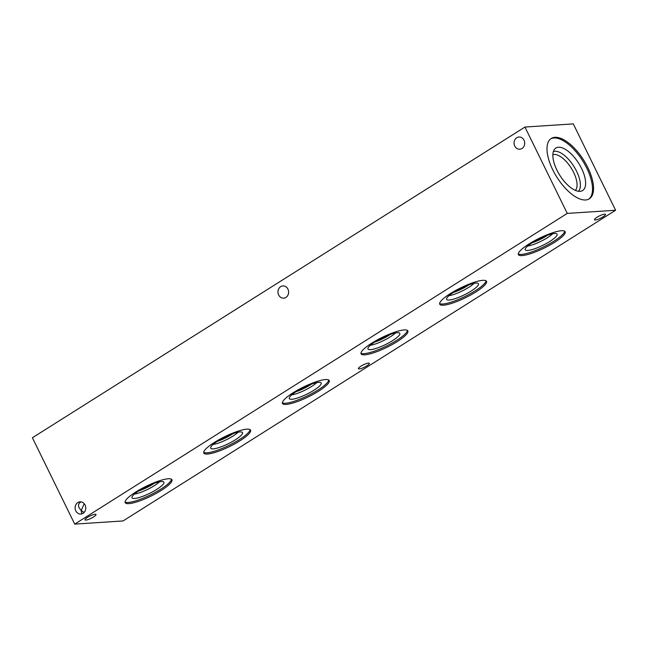 <?xml version="1.0" encoding="UTF-8"?>
<svg xmlns="http://www.w3.org/2000/svg" width="648" height="648" viewBox="0 0 648 648"><rect width="100%" height="100%" fill="white"/><g stroke="black" fill="none" stroke-linecap="round" stroke-linejoin="round"><path stroke-width="0.97" d="M278.656 294.97A6.124 5.33 86.3 0 1 282.893 285.938A6.124 5.33 86.3 0 1 288.611 291.697A6.124 5.33 86.3 0 1 283.694 298.153A6.124 5.33 86.3 0 1 278.656 294.97M75.8 510.859A6.124 5.33 86.3 0 1 80.036 501.827A6.124 5.33 86.3 0 1 85.755 507.587A6.124 5.33 86.3 0 1 80.838 514.042A6.124 5.33 86.3 0 1 75.8 510.859M81.267 501.908C78.619 502.953 77.898 504.922 79.113 507.83L81.178 510.511L81.51 512.722L82.401 513.67M514.755 146.043A6.124 5.33 86.3 0 1 518.991 137.012A6.124 5.33 86.3 0 1 524.702 142.771A6.124 5.33 86.3 0 1 519.785 149.226A6.124 5.33 86.3 0 1 514.755 146.043M615.6 210.252L123.047 520.952L74.706 524.111L32.4 437.748L524.953 127.049L573.294 123.889L615.6 210.252L567.259 213.411L524.953 127.049M552.744 169.792A35.681 15.884 -122.2 0 1 551.237 138.478A35.681 15.884 -122.2 0 1 583.71 160.178A35.681 15.884 -122.2 0 1 589.307 198.823A35.681 15.884 -122.2 0 1 552.744 169.792M74.706 524.111L567.259 213.411M161.344 490.366A26.033 5.476 -26.1 0 1 125.169 502.654A26.033 5.476 -26.1 0 1 146.14 486.284A26.033 5.476 -26.1 0 1 171.931 479.747A26.033 5.476 -26.1 0 1 161.344 490.366M239.987 440.762A26.033 5.476 -26.1 0 1 203.812 453.049A26.033 5.476 -26.1 0 1 224.783 436.671A26.033 5.476 -26.1 0 1 250.574 430.142A26.033 5.476 -26.1 0 1 239.987 440.762M318.63 391.149A26.033 5.476 -26.1 0 1 282.455 403.437A26.033 5.476 -26.1 0 1 303.426 387.067A26.033 5.476 -26.1 0 1 329.216 380.53A26.033 5.476 -26.1 0 1 318.63 391.149M397.273 341.545A26.033 5.476 -26.1 0 1 361.098 353.832A26.033 5.476 -26.1 0 1 382.069 337.454A26.033 5.476 -26.1 0 1 407.859 330.926A26.033 5.476 -26.1 0 1 397.273 341.545M475.916 291.932A26.033 5.476 -26.1 0 1 439.741 304.228A26.033 5.476 -26.1 0 1 460.712 287.85A26.033 5.476 -26.1 0 1 486.502 281.313A26.033 5.476 -26.1 0 1 475.916 291.932M554.558 242.328A26.033 5.476 -26.1 0 1 518.384 254.615A26.033 5.476 -26.1 0 1 539.355 238.245A26.033 5.476 -26.1 0 1 565.145 231.709A26.033 5.476 -26.1 0 1 554.558 242.328M359.235 368.931A6.124 1.288 -26.1 0 1 358.376 368.696A6.124 1.288 -26.1 0 1 363.301 364.848A6.124 1.288 -26.1 0 1 369.368 363.317A6.124 1.288 -26.1 0 1 365.707 366.501A6.124 1.288 -26.1 0 1 359.235 368.931M85.876 520.109A6.124 1.288 -26.1 0 1 85.018 519.874A6.124 1.288 -26.1 0 1 89.942 516.027A6.124 1.288 -26.1 0 1 96.009 514.488A6.124 1.288 -26.1 0 1 92.348 517.679A6.124 1.288 -26.1 0 1 85.876 520.109M595.326 220.004A6.124 1.288 -26.1 0 1 594.467 219.769A6.124 1.288 -26.1 0 1 599.4 215.922A6.124 1.288 -26.1 0 1 605.459 214.383A6.124 1.288 -26.1 0 1 601.806 217.574A6.124 1.288 -26.1 0 1 595.326 220.004M84.24 503.723L81.178 510.511L84.086 512.471M550.743 138.818A35.681 15.884 -122.2 0 1 582.682 160.826A35.681 15.884 -122.2 0 1 588.781 199.122M556.907 170.1A25.118 11.186 -122.2 0 1 554.704 149.04A25.118 11.186 -122.2 0 1 578.705 163.328A25.118 11.186 -122.2 0 1 581.272 191.144A25.118 11.186 -122.2 0 1 556.907 170.1M553.36 151.551A23.603 10.506 -122.2 0 1 573.869 166.382A23.603 10.506 -122.2 0 1 578.421 191.273M552.857 154.669A21.254 9.461 -122.2 0 1 571.204 168.067A21.254 9.461 -122.2 0 1 575.392 190.382M564.683 231.198A26.033 5.476 -26.1 0 1 553.975 241.137A26.033 5.476 -26.1 0 1 518.262 253.935M549.893 241.404A17.731 3.734 -26.1 0 1 533.855 249.043A17.731 3.734 -26.1 0 1 525.188 249.569A17.731 3.734 -26.1 0 1 539.541 238.626A17.731 3.734 -26.1 0 1 556.98 233.993A17.731 3.734 -26.1 0 1 549.893 241.404M552.695 233.766A16.581 3.491 -26.1 0 1 547.487 237.678A16.581 3.491 -26.1 0 1 527.642 246.046M547.503 235.248A14.912 3.143 -26.1 0 1 545.948 236.269A14.912 3.143 -26.1 0 1 531.984 242.846M486.041 280.803A26.033 5.476 -26.1 0 1 475.332 290.741A26.033 5.476 -26.1 0 1 439.619 303.548M471.25 291.009A17.731 3.734 -26.1 0 1 455.212 298.647A17.731 3.734 -26.1 0 1 446.545 299.174A17.731 3.734 -26.1 0 1 460.898 288.23A17.731 3.734 -26.1 0 1 478.337 283.597A17.731 3.734 -26.1 0 1 471.25 291.009M474.053 283.379A16.581 3.491 -26.1 0 1 468.844 287.291A16.581 3.491 -26.1 0 1 448.999 295.65M468.86 284.853A14.912 3.143 -26.1 0 1 467.305 285.881A14.912 3.143 -26.1 0 1 453.341 292.459M407.398 330.415A26.033 5.476 -26.1 0 1 396.689 340.354A26.033 5.476 -26.1 0 1 360.976 353.152M392.607 340.621A17.731 3.734 -26.1 0 1 376.569 348.26A17.731 3.734 -26.1 0 1 367.902 348.786A17.731 3.734 -26.1 0 1 382.255 337.835A17.731 3.734 -26.1 0 1 399.695 333.21A17.731 3.734 -26.1 0 1 392.607 340.621M395.41 332.983A16.581 3.491 -26.1 0 1 390.201 336.895A16.581 3.491 -26.1 0 1 370.356 345.254M390.218 334.465A14.912 3.143 -26.1 0 1 388.662 335.486A14.912 3.143 -26.1 0 1 374.706 342.063M328.755 380.02A26.033 5.476 -26.1 0 1 318.046 389.958A26.033 5.476 -26.1 0 1 282.334 402.764M313.964 390.226A17.731 3.734 -26.1 0 1 297.926 397.864A17.731 3.734 -26.1 0 1 289.259 398.39A17.731 3.734 -26.1 0 1 303.612 387.447A17.731 3.734 -26.1 0 1 321.052 382.814A17.731 3.734 -26.1 0 1 313.964 390.226M316.767 382.595A16.581 3.491 -26.1 0 1 311.558 386.5A16.581 3.491 -26.1 0 1 291.713 394.867M311.575 384.07A14.912 3.143 -26.1 0 1 310.019 385.09A14.912 3.143 -26.1 0 1 296.063 391.667M250.112 429.632A26.033 5.476 -26.1 0 1 239.404 439.571A26.033 5.476 -26.1 0 1 203.691 452.369M235.321 439.838A17.731 3.734 -26.1 0 1 219.283 447.468A17.731 3.734 -26.1 0 1 210.616 447.995A17.731 3.734 -26.1 0 1 224.969 437.052A17.731 3.734 -26.1 0 1 242.409 432.427A17.731 3.734 -26.1 0 1 235.321 439.838M238.124 432.2A16.581 3.491 -26.1 0 1 232.916 436.112A16.581 3.491 -26.1 0 1 213.071 444.471M232.932 433.674A14.912 3.143 -26.1 0 1 231.376 434.703A14.912 3.143 -26.1 0 1 217.42 441.28M171.469 479.237A26.033 5.476 -26.1 0 1 160.761 489.175A26.033 5.476 -26.1 0 1 125.048 501.981M156.678 489.443A17.731 3.734 -26.1 0 1 140.64 497.081A17.731 3.734 -26.1 0 1 131.973 497.607A17.731 3.734 -26.1 0 1 146.327 486.664A17.731 3.734 -26.1 0 1 163.766 482.031A17.731 3.734 -26.1 0 1 156.678 489.443M159.481 481.804A16.581 3.491 -26.1 0 1 154.273 485.716A16.581 3.491 -26.1 0 1 134.428 494.084M154.289 483.286A14.912 3.143 -26.1 0 1 152.734 484.307A14.912 3.143 -26.1 0 1 138.777 490.884"/></g></svg>
